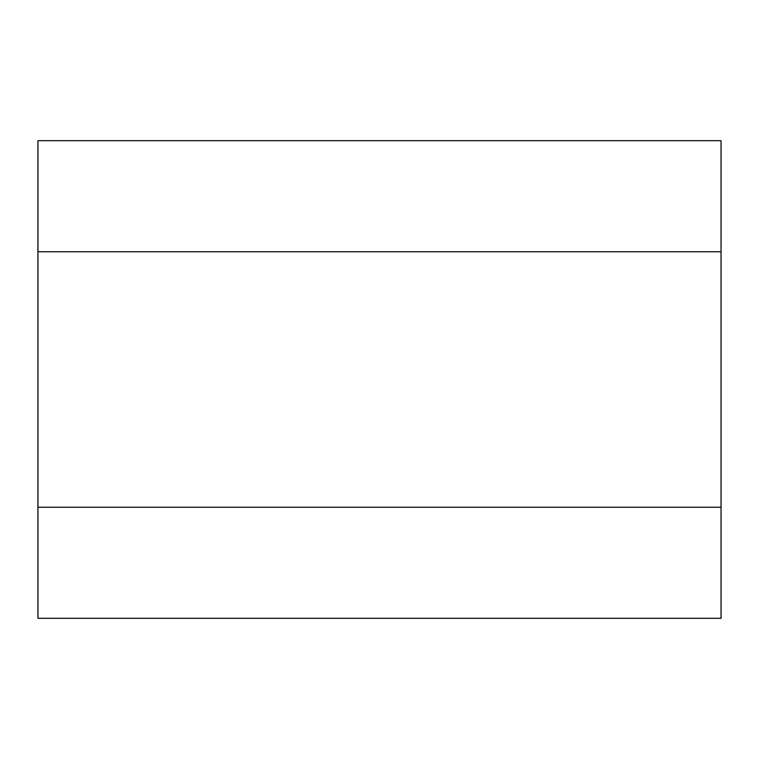 <?xml version="1.0" encoding="UTF-8"?>
<svg xmlns="http://www.w3.org/2000/svg" width="759" height="759" viewBox="0 0 759 759"><rect width="100%" height="100%" fill="white"/><g stroke="black" fill="none" stroke-linecap="round" stroke-linejoin="round"><path stroke-width="1.14" d="M721.05 251.77L721.05 140.69L37.95 140.69L37.95 507.23L721.05 507.23L721.05 251.77L37.95 251.77M37.95 507.23L37.95 618.31L721.05 618.31L721.05 507.23"/></g></svg>
